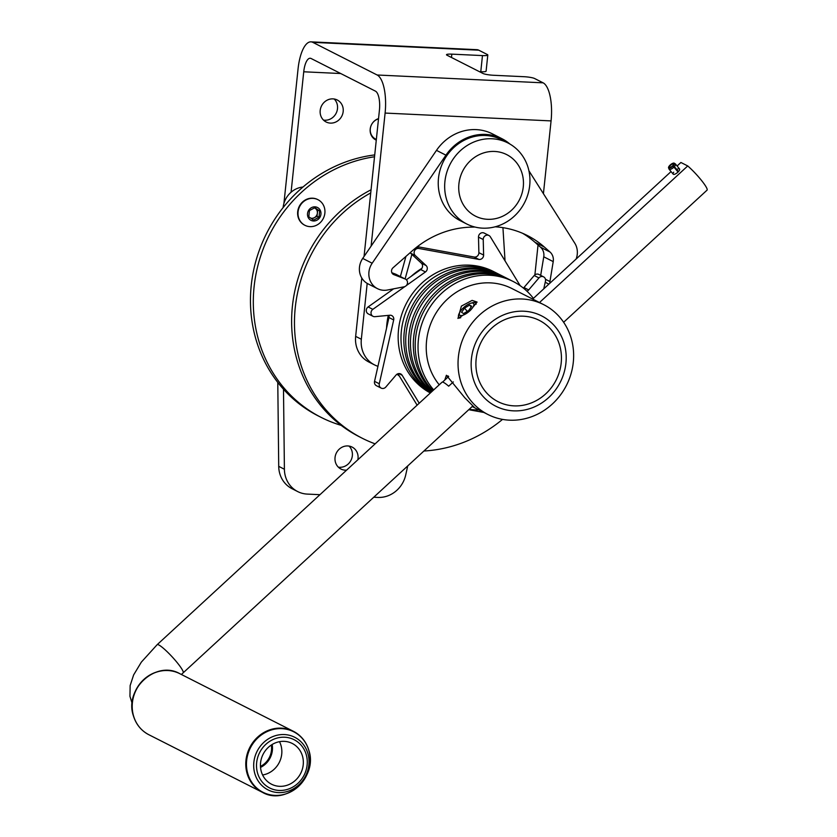 <?xml version="1.0" encoding="UTF-8"?>
<svg xmlns="http://www.w3.org/2000/svg" width="837" height="837" viewBox="0 0 837 837"><rect width="100%" height="100%" fill="white"/><g stroke="black" fill="none" stroke-linecap="round" stroke-linejoin="round"><path stroke-width="1.26" d="M376.284 140.051A11.634 10.724 -63.1 0 1 375.332 139.685M320.194 110.453A12.325 11.362 116.9 0 0 326.116 121.982A12.325 11.362 116.9 0 0 343.18 111.53A12.325 11.362 116.9 0 0 337.259 100.001A12.325 11.362 116.9 0 0 320.194 110.453M323.5 120.099A12.325 11.362 116.9 0 0 337.499 108.653A12.325 11.362 116.9 0 0 334.204 99.007M357.849 459.775A12.325 11.362 116.9 0 0 358.027 458.603A12.325 11.362 116.9 0 0 352.105 447.073A12.325 11.362 116.9 0 0 335.041 457.515A12.325 11.362 116.9 0 0 340.962 469.044A12.325 11.362 116.9 0 0 346.57 470.153M338.347 467.161A12.325 11.362 116.9 0 0 352.346 455.726A12.325 11.362 116.9 0 0 349.05 446.069M283.492 389.236L284.402 469.243A27.38 25.236 116.9 0 0 297.7 491.581A27.38 25.236 116.9 0 0 307.252 494.092L319.954 494.688M297.7 491.581L292.029 488.693A27.38 25.236 -63.1 0 1 278.721 466.366L284.402 469.243M373.762 497.23L377.885 497.419A27.38 25.236 116.9 0 0 405.715 474.977L407.724 465.927M371.115 246.109L385.104 113.068A32.852 11.76 -87.3 0 0 377.142 74.995L312.808 42.352A32.852 11.76 -87.3 0 0 310.956 41.85A32.852 11.76 -87.3 0 0 298.056 68.906L283.921 203.422M310.956 41.85L476.933 49.686A32.852 11.76 92.7 0 1 478.774 50.189L487.291 54.51A8.213 1.214 6 0 1 487.804 55.012A8.213 1.214 6 0 1 482.468 55.587L451.834 54.143L451.478 57.491M291.077 192.228L303.737 71.783A16.426 5.88 -87.3 0 1 310.182 58.255A16.426 5.88 -87.3 0 1 311.113 58.506L375.447 91.149A16.426 5.88 -87.3 0 1 379.423 110.181L364.053 256.467M377.142 74.995L543.119 82.832A32.852 11.76 92.7 0 1 551.07 120.905L543.422 193.682M361.783 278.02L355.652 336.369L361.333 339.247A27.38 25.236 116.9 0 0 374.474 364.869A27.38 25.236 116.9 0 0 377.947 366.292M367.192 283.408L361.333 339.247M374.474 364.869L368.803 361.982A27.38 25.236 -63.1 0 1 355.652 336.369M534.885 274.881L538.034 245M543.119 82.832L534.602 78.511A8.213 1.214 6 0 0 524.098 76.711L493.464 75.267A8.213 1.214 -174 0 1 482.959 73.457L447.01 55.221A8.213 1.214 -174 0 1 446.498 54.729A8.213 1.214 -174 0 1 451.834 54.143M487.804 55.012L486.098 71.166A8.213 1.214 -174 0 1 480.773 71.741L482.468 55.587M479.455 71.689L480.773 71.741M277.779 382.394L278.721 466.366M378.533 118.613A11.634 10.724 116.9 0 0 370.205 129.044A11.634 10.724 116.9 0 0 376.273 140.156M341.203 425.363A139.622 128.71 -63.1 0 1 321.157 417.391L318.311 415.958A139.622 128.71 -63.1 0 1 255.275 263.278A139.622 128.71 -63.1 0 1 374.725 154.918M321.157 417.391A139.622 128.71 -63.1 0 1 258.12 264.722A139.622 128.71 -63.1 0 1 374.526 156.77M375.122 443.851A139.622 128.71 -63.1 0 1 362.306 438.274L359.471 436.83A139.622 128.71 -63.1 0 1 292.092 332.959A139.622 128.71 -63.1 0 1 371.063 189.779M362.306 438.274A139.622 128.71 -63.1 0 1 294.938 334.402A139.622 128.71 -63.1 0 1 370.728 192.908M502.524 419.4A139.622 128.71 -63.1 0 1 423.909 451.017M505.035 260.862L502.932 227.654M411.888 254.385L405.108 278.941M405.935 256.404L400.379 276.545M444.771 380.061L446.393 375.258L464.765 397.721L474.705 407.724L472.214 406.51M461.407 306.091L472.12 300.389L477.08 302.063L470.206 310.548L457.954 318.447L461.407 306.091M552.336 404.009A61.603 56.79 -63.1 0 1 487.971 414.524A61.603 56.79 -63.1 0 1 479.329 315.183A61.603 56.79 -63.1 0 1 543.705 304.658A61.603 56.79 -63.1 0 1 552.336 404.009M439.237 384.79A61.603 56.79 -63.1 0 1 447.533 299.05A61.603 56.79 -63.1 0 1 511.899 288.524L543.705 304.658M447.921 375.855L447.272 377.749M478.91 409.931A68.446 63.099 -63.1 0 1 469.201 409.293M433.681 389.896A68.446 63.099 -63.1 0 1 441.695 293.212A68.446 63.099 -63.1 0 1 513.217 281.514A68.446 63.099 -63.1 0 1 533.41 298.39M432.865 390.649A68.446 63.099 -63.1 0 1 438.85 291.768A68.446 63.099 -63.1 0 1 510.371 280.081L513.217 281.514M432.384 391.099A68.446 63.099 -63.1 0 1 436.956 290.805A68.446 63.099 -63.1 0 1 508.477 279.119A68.446 63.099 -63.1 0 1 509.419 279.61M431.746 391.685A68.446 63.099 -63.1 0 1 434.121 289.372A68.446 63.099 -63.1 0 1 505.642 277.675L508.477 279.119M431.39 392.009A68.446 63.099 -63.1 0 1 432.227 288.409A68.446 63.099 -63.1 0 1 503.748 276.712A68.446 63.099 -63.1 0 1 504.69 277.204M430.95 392.417A68.446 63.099 -63.1 0 1 429.391 286.965A68.446 63.099 -63.1 0 1 500.913 275.279L503.748 276.712M430.72 392.637A68.446 63.099 -63.1 0 1 427.498 286.013A68.446 63.099 -63.1 0 1 499.019 274.316A68.446 63.099 -63.1 0 1 499.961 274.808M430.469 392.856A68.446 63.099 -63.1 0 1 424.662 284.57A68.446 63.099 -63.1 0 1 496.184 272.872A68.446 63.099 116.9 0 0 428.607 281.19A68.446 63.099 116.9 0 0 401.666 348.025A68.446 63.099 116.9 0 0 430.469 392.856M548.685 397.554A50.649 46.694 -63.1 0 1 481.819 394.991A50.649 46.694 -63.1 0 1 488.662 324.515A50.649 46.694 -63.1 0 1 555.527 327.079A50.649 46.694 -63.1 0 1 548.685 397.554M459.21 317.39L459.712 318.123M421.869 268.353A69.816 64.355 116.9 0 0 411.155 276.356M388.316 315.382A69.816 64.355 116.9 0 0 387.175 321.575A69.816 64.355 116.9 0 0 386.548 328.198M520.175 285.679L490.356 236.819A4.112 3.787 116.9 0 0 483.221 239.518L483.619 255.065A4.112 3.787 -63.1 0 1 478.858 259.418L418.856 248.474A4.112 3.787 116.9 0 0 415.298 255.567L426.096 265.549A4.112 3.787 -63.1 0 1 425.458 271.962L406.343 285.543M410.151 252.701A4.112 3.787 116.9 0 0 410.569 253.172L421.367 263.153A4.112 3.787 -63.1 0 1 420.729 269.556L406.374 279.757M488.934 235.49L484.204 233.084A4.112 3.787 116.9 0 0 478.492 237.122L478.879 252.669A4.112 3.787 -63.1 0 1 474.129 257.022L417.339 246.664M543.747 288.87L545.473 281.19A4.112 3.787 116.9 0 0 543.59 276.848L538.861 274.442A4.112 3.787 116.9 0 0 534.205 275.519L523.962 287.53A4.112 3.787 -63.1 0 1 523.387 288.085M397.952 373.752L417.119 405.16M388.86 315.329A4.112 3.787 -63.1 0 1 388.954 317.547L374.547 381.358A4.112 3.787 116.9 0 0 376.441 385.711L381.17 388.106A4.112 3.787 116.9 0 0 385.826 387.029L396.068 375.028A4.112 3.787 -63.1 0 1 402.147 375.269L419.211 403.235M393.599 288.838L368.113 306.938A4.112 3.787 116.9 0 0 368.27 313.906L372.999 316.302A4.112 3.787 116.9 0 0 374.955 316.668L389.833 315.235A4.112 3.787 -63.1 0 1 393.683 319.943L379.287 383.764A4.112 3.787 116.9 0 0 381.17 388.106M404.93 286.547L372.842 309.345A4.112 3.787 116.9 0 0 372.999 316.302M468.751 409.701L483.891 412.463M543.59 276.848A4.112 3.787 116.9 0 0 538.934 277.926L528.691 289.926A4.112 3.787 -63.1 0 1 526.912 291.161M499.019 274.316L493.349 271.439A68.446 63.099 116.9 0 0 425.771 279.746A68.446 63.099 116.9 0 0 398.83 346.581A68.446 63.099 116.9 0 0 430.354 392.961M283.105 207.618A21.898 20.193 -63.1 0 1 302.994 187.017M509.911 144.048A46.537 42.907 116.9 0 0 501.928 138.691A46.537 42.907 116.9 0 0 445.933 155.169L372.172 263.226A17.797 16.405 116.9 0 0 369.808 267.986A17.797 16.405 116.9 0 0 377.487 288.66A17.797 16.405 116.9 0 0 387.51 290.01L404.125 286.798A4.112 3.787 116.9 0 0 405.202 279.014L393.829 274.63A4.112 3.787 -63.1 0 1 393.003 267.798L412.254 250.849A95.816 88.335 -63.1 0 1 470.812 227.151L474.935 227.036M501.928 138.691L492.47 133.889A46.537 42.907 116.9 0 0 436.475 150.367L362.714 258.424A17.797 16.405 116.9 0 0 360.349 263.184A17.797 16.405 116.9 0 0 368.018 283.858L377.487 288.66M576.128 259.031A17.797 16.405 116.9 0 0 574.757 243.148L528.911 170.779M495.148 226.806A95.816 88.335 -63.1 0 1 527.373 235.532A95.816 88.335 -63.1 0 1 544.437 247.103L550.003 252.01A10.954 10.096 -63.1 0 1 553.215 261.604L549.93 281.546A4.112 3.787 116.9 0 0 549.972 283.126M553.215 261.604L543.757 256.802L540.692 275.373M543.757 256.802A10.954 10.096 116.9 0 0 540.535 247.208L550.003 252.01M544.437 247.103L534.979 242.301L540.535 247.208M534.979 242.301A95.816 88.335 116.9 0 0 522.56 233.282M405.526 279.16L396.068 274.358A4.112 3.787 116.9 0 0 395.744 274.212L391.842 272.716M523.387 316.198A45.585 42.017 116.9 0 0 476.159 359.031A45.585 42.017 116.9 0 0 513.96 405.861A45.585 42.017 116.9 0 0 561.188 363.038A45.585 42.017 116.9 0 0 523.387 316.198M271.314 745.024A19.167 17.671 -63.1 0 1 264.963 763.302A19.167 17.671 -63.1 0 1 260.464 766.42M453.33 381.923L448.684 386.192A19.167 2.783 -132.7 0 0 443.652 382.488A19.167 2.783 -132.7 0 0 442.03 382.216L157.157 644.678A19.167 2.783 47.3 0 1 158.789 644.95A19.167 2.783 47.3 0 1 176.774 662.13A19.167 2.783 47.3 0 1 183.136 672.864L181.409 674.486M539.499 302.523L687.732 165.946L680.91 162.483L677.102 165.998M671.054 171.575L532.677 299.06M448.695 376.441L442.553 382.101M687.732 165.946A19.167 2.783 47.3 0 1 701.615 180.572A19.167 2.783 47.3 0 1 707.045 190.156L563.636 322.276M673.701 172.213A4.112 1.475 -39.4 0 0 673.795 174.399A4.112 1.475 -39.4 0 0 677.771 172.276A4.112 1.475 -39.4 0 0 679.665 169.304A4.112 1.475 -39.4 0 0 677.51 169.084M261.343 771.714A22.861 21.071 -63.1 0 1 268.279 747.42A22.861 21.071 -63.1 0 1 291.935 743.298A22.861 21.071 -63.1 0 1 302.439 755.968A22.861 21.071 -63.1 0 1 295.241 780.502A22.861 21.071 -63.1 0 1 271.251 784.07A22.861 21.071 -63.1 0 1 261.343 771.714M279.485 741.687A22.453 20.695 -63.1 0 1 280.97 745.411A22.453 20.695 -63.1 0 1 262.598 774.989M272.151 744.501A20.119 18.55 -63.1 0 1 260.537 767.403M672.99 166.071L672.488 165.925A2.469 0.889 -39.4 0 1 669.59 167.201A2.469 0.889 -39.4 0 1 670.929 164.952A2.469 0.889 -39.4 0 1 673.387 164.073A2.469 0.889 -39.4 0 1 672.749 165.653L673.377 165.674A3.693 1.329 -39.4 0 0 674.224 163.184A3.693 1.329 -39.4 0 0 669.788 165.402A3.693 1.329 -39.4 0 0 668.554 167.85A3.693 1.329 -39.4 0 0 672.99 166.071L673.973 167.107A4.112 1.475 -39.4 0 1 669.129 169.231A4.112 1.475 -39.4 0 1 669.035 169.084L668.554 167.85M672.749 165.653L673.701 166.825M678.451 171.595L674.392 166.657A4.112 1.475 -39.4 0 0 675.469 164.01A4.112 1.475 -39.4 0 0 675.344 163.895L674.224 163.184M678.022 172.035L673.973 167.107M674.392 166.657L673.377 165.674M473.878 304.95A9.061 3.254 -39.4 0 0 470.457 303.339A9.061 3.254 -39.4 0 0 460.026 311.919A9.061 3.254 -39.4 0 0 459.356 313.666A9.061 3.254 -39.4 0 0 465.853 313.823A9.061 3.254 -39.4 0 0 473.878 304.95M476.086 304.239A10.954 3.934 -39.4 0 0 471.901 302.889L470.457 303.339M460.026 311.919L459.293 313.247A10.954 3.934 -39.4 0 0 458.488 315.361A10.954 3.934 -39.4 0 0 460.779 317.673M468.689 310.517L471.681 306.258L469.609 305.055L464.545 308.1L461.553 312.347L463.625 313.561L468.689 310.517M467.245 311.385L464.545 308.1M471.179 306.97L469.609 305.055M298.066 211.876A14.375 13.246 116.9 0 0 304.961 225.32A14.375 13.246 116.9 0 0 309.983 226.639A14.375 13.246 116.9 0 0 320.425 222.443A14.375 13.246 116.9 0 0 324.777 213.864A14.375 13.246 116.9 0 0 324.871 213.142A14.375 13.246 116.9 0 0 317.966 199.687A14.375 13.246 116.9 0 0 312.954 198.369A14.375 13.246 116.9 0 0 298.066 211.876M314.974 206.844A7.188 6.623 116.9 0 0 307.524 213.592A7.188 6.623 116.9 0 0 313.488 220.978A7.188 6.623 116.9 0 0 320.937 214.22A7.188 6.623 116.9 0 0 314.974 206.844M317.788 199.593A14.375 13.246 116.9 0 0 317.61 199.509A14.375 13.246 116.9 0 0 297.7 211.688A14.375 13.246 116.9 0 0 304.605 225.143A14.375 13.246 116.9 0 0 304.783 225.226M310.768 218.154A5.472 5.043 116.9 0 0 317.369 213.153L317.045 216.26L311.919 218.959M309.449 210.558L314.879 207.691L319.661 211.039L319.012 217.254L313.572 220.121L308.801 216.773L309.449 210.558M314.576 207.848L319.661 211.039M317.045 216.26L319.012 217.254M317.694 210.045L317.369 213.153A5.472 5.043 116.9 0 0 314.482 207.9M507.871 142.928L501.436 139.664A45.449 41.892 116.9 0 0 485.575 135.5A45.449 41.892 116.9 0 0 440.22 169.513A45.449 41.892 116.9 0 0 460.319 220.727L466.753 223.992A45.449 41.892 116.9 0 0 482.614 228.156A45.449 41.892 116.9 0 0 527.969 194.142A45.449 41.892 116.9 0 0 507.871 142.928A45.449 41.892 116.9 0 0 492.01 138.764A45.449 41.892 116.9 0 0 446.655 172.778A45.449 41.892 116.9 0 0 466.753 223.992M487.532 219.304A34.495 31.796 116.9 0 0 523.271 186.902A34.495 31.796 116.9 0 0 494.657 151.455A34.495 31.796 116.9 0 0 458.917 183.858A34.495 31.796 116.9 0 0 487.532 219.304M378.512 118.864A10.954 10.096 116.9 0 0 370.352 128.323A10.954 10.096 116.9 0 0 375.551 139.047L376.347 139.444M397.282 374.034A68.446 63.099 116.9 0 0 399.05 375.551M397.041 374.181A68.446 63.099 116.9 0 0 399.375 376.085M312.808 42.352L478.774 50.189M385.104 113.068L551.07 120.905M303.737 71.783L340.722 73.53M421.367 263.153L426.096 265.549M478.879 252.669L483.619 255.065M478.492 237.122L483.221 239.518M474.129 257.022L478.858 259.418M416.523 247.292L418.856 248.474M410.569 253.172L415.298 255.567M420.729 269.556L425.458 271.962M368.113 306.938L372.842 309.345M388.954 317.547L393.683 319.943M374.547 381.358L379.287 383.764M398.799 373.574L402.147 375.269M534.205 275.519L538.934 277.926M523.962 287.53L528.691 289.926M372.172 263.226L362.714 258.424M445.933 155.169L436.475 150.367M549.93 281.546L545.473 279.276M393.829 274.63L393.191 274.306M405.202 279.014L395.744 274.212M281.075 795.035A34.223 31.544 -63.1 0 1 262.399 792.325A34.223 31.544 -63.1 0 1 247.124 773.587A34.223 31.544 -63.1 0 1 257.702 737.052A34.223 31.544 -63.1 0 1 293.368 731.287A34.223 31.544 -63.1 0 1 306.583 744.752M133.564 715.98A34.223 31.544 116.9 0 0 148.84 734.719C141.181 730.67 136.033 724.371 133.397 715.802C124.033 689.196 156.038 659.933 179.809 673.68A34.223 31.544 116.9 0 0 144.142 679.435A34.223 31.544 116.9 0 0 133.564 715.98M247.804 773.702A33.93 31.283 116.9 0 0 287.457 793.319A33.93 31.283 116.9 0 0 308.801 750.339A33.93 31.283 116.9 0 0 269.148 730.722A33.93 31.283 116.9 0 0 247.804 773.702M307.88 753.415A29.504 27.202 -63.1 0 1 289.33 790.787A29.504 27.202 -63.1 0 1 254.856 773.733A29.504 27.202 -63.1 0 1 273.406 736.361A29.504 27.202 -63.1 0 1 307.88 753.415M257.576 773.158A27.056 24.943 116.9 0 0 289.194 788.789A27.056 24.943 116.9 0 0 306.206 754.524A27.056 24.943 116.9 0 0 274.588 738.883A27.056 24.943 116.9 0 0 257.576 773.158M133.397 715.666A33.93 31.283 -63.1 0 1 161.133 670.96M487.971 414.524L472.194 406.531M548.884 284.13L545.232 282.268M183.136 672.864L472.727 406.039M132.152 703.415L129.955 696.342L130.143 685.576L133.648 674.894L141.338 662.13L157.157 644.678M179.809 673.68L293.368 731.287C301.027 735.336 306.175 741.634 308.811 750.193C318.165 776.809 286.16 806.073 262.399 792.325L148.84 734.719M679.529 168.948L675.469 164.01M673.178 174.159L669.129 169.231M320.425 222.443A15.464 15.464 0 0 0 324.777 213.864"/></g></svg>

